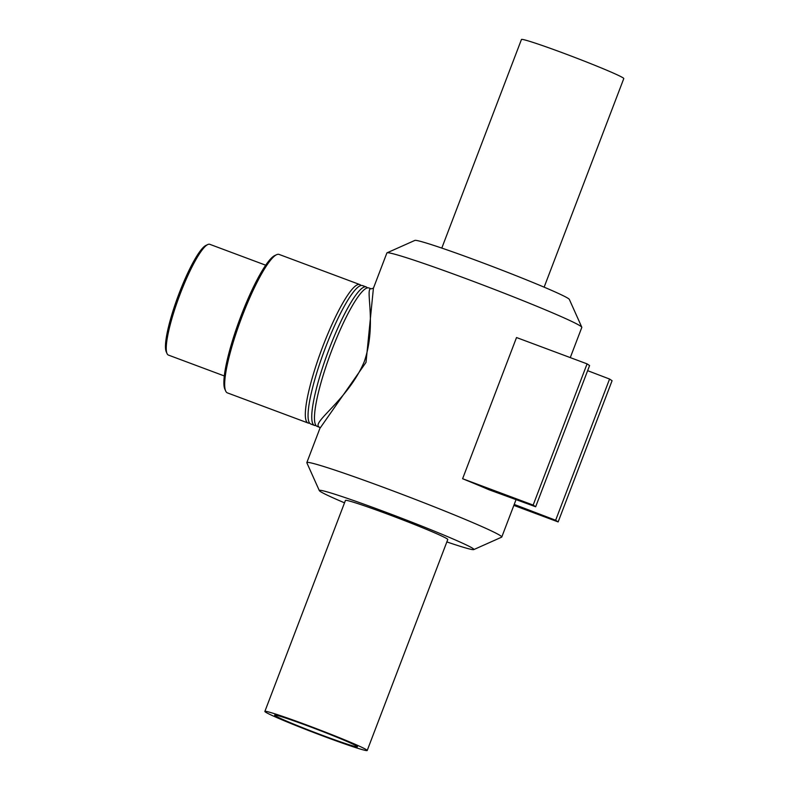 <?xml version="1.0" encoding="UTF-8"?>
<svg xmlns="http://www.w3.org/2000/svg" width="790" height="790" viewBox="0 0 790 790"><rect width="100%" height="100%" fill="white"/><g stroke="black" fill="none" stroke-linecap="round" stroke-linejoin="round"><path stroke-width="1.19" d="M373.463 288.143L371.27 288.834C364.417 286.859 377.304 324.107 364.229 361.771C347.867 400.323 310.055 423.055 319.535 427.291L320.098 428.101L366.007 362.393L373.413 288.241L386.883 252.968A104.329 4.335 -159.1 0 1 387.031 252.83A104.329 4.335 -159.1 0 1 485.899 286.138A104.329 4.335 -159.1 0 1 581.795 327.208A104.329 4.335 -159.1 0 1 581.815 327.406L570.281 357.603M320.236 427.499L306.836 462.594A104.329 4.335 -159.1 0 0 306.856 462.792L319.328 490.62A82.733 3.437 -159.1 0 0 320.306 491.479A82.733 3.437 -159.1 0 0 344.519 502.835M319.516 427.281L317.205 426.422A73.895 12.986 -69.5 0 1 330.892 352.646A73.895 12.986 -69.5 0 1 368.91 287.955L371.211 288.814M446.854 541.92A82.733 3.437 -159.1 0 0 473.773 549.593L501.62 537.17A104.329 4.335 -159.1 0 0 501.769 537.032A104.329 4.335 -159.1 0 0 405.843 495.765A104.329 4.335 -159.1 0 0 306.836 462.594M488.98 489.751A104.329 4.335 -159.1 0 0 462.604 478.73L516.522 337.537L587.079 363.874L533.161 505.077L535.66 506.765L488.98 489.751M309.591 423.075A73.895 12.986 -69.5 0 1 308.07 423.006L227.401 392.887A73.895 12.986 -69.5 0 1 225.654 390.961A73.895 12.986 -69.5 0 1 241.088 319.111A73.895 12.986 -69.5 0 1 276.52 254.726A73.895 12.986 -69.5 0 1 279.107 254.429L359.766 284.548A73.895 12.986 -69.5 0 1 360.26 284.795A73.895 12.986 -69.5 0 1 360.971 285.486M276.52 254.726L274.693 255.595A72.423 12.719 110.5 0 0 239.972 318.696A72.423 12.719 110.5 0 0 224.834 389.115L225.654 390.961M308.07 423.006A73.895 12.986 -69.5 0 1 321.757 349.229A73.895 12.986 -69.5 0 1 359.766 284.548M224.33 375.961L168.428 355.085A59.122 10.389 -69.5 0 1 167.026 353.555A59.122 10.389 -69.5 0 1 179.379 296.072A59.122 10.389 -69.5 0 1 207.721 244.564A59.122 10.389 -69.5 0 1 209.794 244.317L265.687 265.193M207.721 244.564L205.894 245.433A57.64 10.122 110.5 0 0 178.264 295.657A57.64 10.122 110.5 0 0 166.216 351.698L167.026 353.555M316.01 425.474A73.895 12.986 -69.5 0 1 314.479 425.405A73.895 12.986 -69.5 0 1 328.166 351.629A73.895 12.986 -69.5 0 1 366.185 286.938A73.895 12.986 -69.5 0 1 366.669 287.195A73.895 12.986 -69.5 0 1 367.38 287.886M314.479 425.405L310.796 424.023A73.895 12.986 -69.5 0 1 324.483 350.247A73.895 12.986 -69.5 0 1 362.491 285.565L366.185 286.938M535.66 506.765L589.577 365.563L587.079 363.874M462.604 478.73L533.161 505.077M587.632 370.668L609.574 379.042L612.072 380.721L558.145 521.923L555.646 520.245L514.221 504.425M609.574 379.042L555.646 520.245M513.846 505.383L558.145 521.923M581.795 327.208L569.323 299.38A82.733 3.437 -159.1 0 0 493.276 266.822A82.733 3.437 -159.1 0 0 414.878 240.407L387.031 252.83M473.773 549.593A82.733 3.437 -159.1 0 0 397.834 516.759A82.733 3.437 -159.1 0 0 319.328 490.62M367.202 750.5L447.772 539.511A54.777 2.271 -159.1 0 0 397.419 517.845A54.777 2.271 -159.1 0 0 345.437 500.435L264.867 711.425A54.777 2.271 -159.1 0 0 265.519 712.096A54.777 2.271 -159.1 0 0 319.743 734.799A54.777 2.271 -159.1 0 0 367.202 750.5A54.777 2.271 -159.1 0 0 316.849 728.834A54.777 2.271 -159.1 0 0 264.867 711.425M275.147 715.691A44.339 1.837 -159.1 0 0 319.041 734.068A44.339 1.837 -159.1 0 0 357.455 746.777A44.339 1.837 -159.1 0 0 316.691 729.239A44.339 1.837 -159.1 0 0 274.614 715.148A44.339 1.837 -159.1 0 0 275.147 715.691M544.132 287.165L623.784 78.575A54.777 2.271 -159.1 0 0 573.431 56.91A54.777 2.271 -159.1 0 0 521.449 39.5L441.798 248.08M516.058 499.616L501.769 537.032"/></g></svg>
